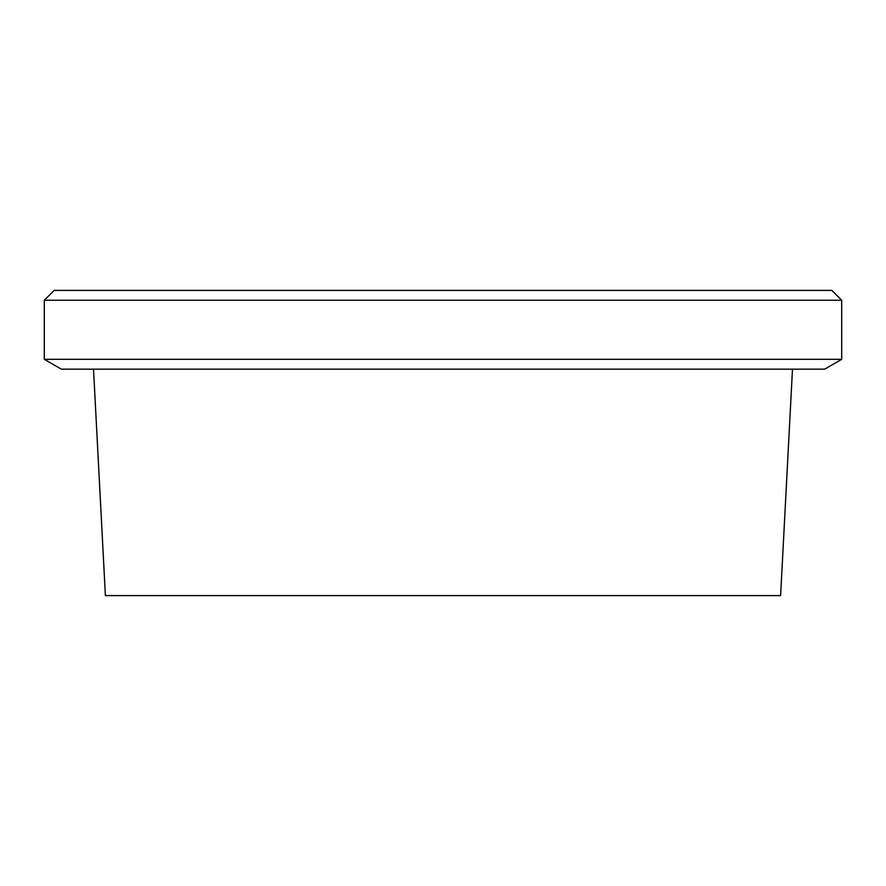 <?xml version="1.0" encoding="UTF-8"?>
<svg xmlns="http://www.w3.org/2000/svg" width="886" height="886" viewBox="0 0 886 886"><rect width="100%" height="100%" fill="white"/><g stroke="black" fill="none" stroke-linecap="round" stroke-linejoin="round"><path stroke-width="1.33" d="M44.3 359.317L44.3 300.254L841.7 300.254L841.7 359.317L44.3 359.317L61.355 369.163L824.644 369.163L841.7 359.317M44.3 300.254L54.146 290.409L831.854 290.409L841.7 300.254M93.517 369.163L105.39 595.591L780.61 595.591L792.483 369.163"/></g></svg>
